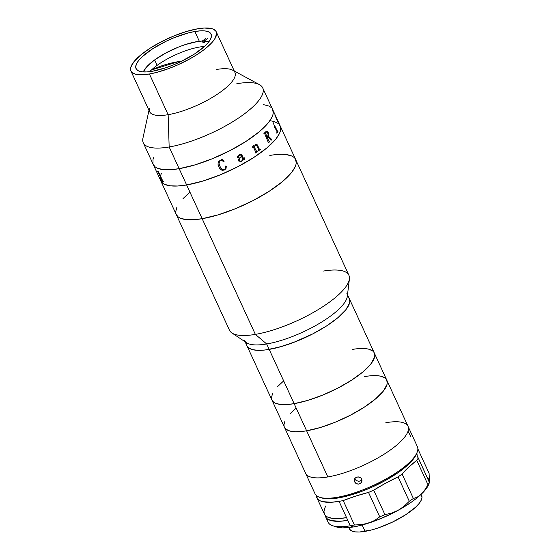 <?xml version="1.0" encoding="UTF-8"?>
<svg xmlns="http://www.w3.org/2000/svg" width="560" height="560" viewBox="0 0 560 560"><rect width="100%" height="100%" fill="white"/><g stroke="black" fill="none" stroke-linecap="round" stroke-linejoin="round"><path stroke-width="0.84" d="M148.988 110.292L142.926 138.222A65.73 19.649 -24.7 0 0 169.162 146.979L179.151 168.686L170.065 169.736L162.631 169.526L157.129 168.07L155.176 166.887L153.251 164.493L155.176 166.887L157.129 168.07L162.631 169.526L170.065 169.736L179.151 168.686A65.73 19.649 155.3 0 1 153.258 164.514A65.73 19.649 -24.7 0 0 179.151 168.686L186.641 184.968A65.73 19.649 -24.7 0 0 252.266 158.452A65.73 19.649 -24.7 0 0 280.175 125.867A65.73 19.649 155.3 0 1 252.266 158.452A65.73 19.649 155.3 0 1 186.641 184.968L202.58 181.139L220.059 174.923L237.573 166.838L253.61 157.598L266.798 147.987L275.996 138.831L279.503 133.385L280.406 130.935L280.49 126.7L279.657 124.957L280.49 126.7L280.406 130.935L279.503 133.385L275.996 138.831L266.798 147.987L253.61 157.598L237.573 166.838L220.059 174.923L202.58 181.139L186.641 184.968A65.73 19.649 155.3 0 1 160.748 180.796A65.73 19.649 -24.7 0 0 186.641 184.968L177.555 186.018L170.121 185.808L164.619 184.352L162.666 183.169L160.741 180.775L162.666 183.169L164.619 184.352L170.121 185.808L177.555 186.018L186.641 184.968L202.153 218.701L169.162 146.979L168.133 114.688L149.415 73.983A46.949 14.035 155.3 0 1 130.921 71.001A46.949 14.035 155.3 0 1 150.857 47.726A46.949 14.035 155.3 0 1 197.736 28.784A46.949 14.035 155.3 0 1 216.223 31.766A46.949 14.035 155.3 0 1 196.287 55.048A46.949 14.035 155.3 0 1 149.415 73.983L168.133 114.688A46.949 14.035 155.3 0 1 149.394 108.43M236.817 83.706A65.73 19.649 155.3 0 1 262.703 87.878A65.73 19.649 155.3 0 1 234.794 120.463A65.73 19.649 155.3 0 1 169.162 146.979A65.73 19.649 155.3 0 1 143.276 142.807L176.26 214.529A65.73 19.649 -24.7 0 0 202.153 218.701A65.73 19.649 -24.7 0 0 267.785 192.185A65.73 19.649 -24.7 0 0 295.694 159.6A65.73 19.649 155.3 0 1 267.785 192.185A65.73 19.649 155.3 0 1 202.153 218.701L218.092 214.872L235.571 208.656L253.085 200.571L269.129 191.331L282.317 181.72L291.508 172.564L295.015 167.118L295.925 164.661L296.254 162.428L295.176 158.69L296.254 162.428L295.925 164.661L295.015 167.118L291.508 172.564L282.317 181.72L269.129 191.331L253.085 200.571L235.571 208.656L218.092 214.872L202.153 218.701A65.73 19.649 155.3 0 1 176.26 214.529L178.178 216.902L180.138 218.085L185.633 219.541L193.067 219.751L202.153 218.701L193.067 219.751L185.633 219.541L180.138 218.085L178.178 216.902L176.253 214.508L229.474 330.225A65.73 19.649 -24.7 0 0 255.367 334.39A65.73 19.649 155.3 0 1 231.945 332.997L246.61 342.776A56.336 16.842 -24.7 0 0 266.686 343.973A56.336 16.842 155.3 0 1 244.489 340.396M270.802 120.855L273.812 121.429L278.257 123.487L273.812 121.429L270.802 120.855M160.44 179.963L160.188 177.968L160.44 179.963M160.517 175.728L161.427 173.278L160.517 175.728M293.776 157.22L291.823 156.044L286.321 154.588L291.823 156.044L293.776 157.22M274.533 154.749L269.801 155.428L274.533 154.749M189.644 192.409L183.008 198.611L189.644 192.409M176.939 207.011L175.7 211.694L175.952 213.696L175.7 211.694L176.939 207.011M194.831 31.5A41.314 12.348 155.3 0 1 211.106 34.118A41.314 12.348 155.3 0 1 193.564 54.607A41.314 12.348 155.3 0 1 152.313 71.274L165.928 67.718L173.32 64.953L180.712 61.677L194.411 54.068L204.932 46.053L208.481 42.273L210.679 38.843L211.463 35.903L210.784 33.551L208.677 31.885L205.219 30.968L200.543 30.842L194.831 31.5L188.307 32.921L173.831 37.814L166.432 41.097L152.733 48.706L142.212 56.721L138.67 60.494L136.465 63.924L135.688 66.871L136.367 69.216L138.474 70.882L141.932 71.799L146.601 71.932L152.313 71.274A41.314 12.348 155.3 0 1 136.038 68.649A41.314 12.348 155.3 0 1 153.58 48.167A41.314 12.348 155.3 0 1 194.831 31.5L199.332 41.279L194.831 31.5M130.921 71.001L149.639 111.706A46.949 14.035 -24.7 0 0 168.133 114.688L169.162 146.979A65.73 19.649 -24.7 0 0 240.247 116.865A65.73 19.649 -24.7 0 0 259.448 84.63L234.297 71.057M179.151 168.686L195.09 164.864L212.569 158.641L230.083 150.556L246.12 141.316L259.308 131.705L268.506 122.556L272.013 117.103L272.916 114.653L273.252 112.413L272.167 108.675L273.252 112.413L272.916 114.653L272.013 117.103L268.506 122.556L259.308 131.705L246.12 141.316L230.083 150.556L212.569 158.641L195.09 164.864L179.151 168.686A65.73 19.649 -24.7 0 0 244.776 142.177A65.73 19.649 -24.7 0 0 272.692 109.585A65.73 19.649 155.3 0 1 244.776 142.177A65.73 19.649 155.3 0 1 179.151 168.686M270.774 107.212L268.814 106.029L263.319 104.573L268.814 106.029L270.774 107.212M153.937 156.996L153.027 159.446L152.95 163.681L153.027 159.446L153.937 156.996M216.454 69.489A46.949 14.035 155.3 0 1 232.624 70.154A46.949 14.035 155.3 0 1 218.911 93.177A46.949 14.035 155.3 0 1 168.133 114.688A46.949 14.035 -24.7 0 0 215.012 95.746A46.949 14.035 -24.7 0 0 234.948 72.471L216.223 31.766M197.736 28.784L204.218 28.035L211.68 28.595L213.458 29.225L215.859 31.122L216.629 33.789L214.69 39.025L211.407 43.134L203.812 49.847L197.253 54.432L189.784 58.898L177.506 65.009L169.064 68.46L156.828 72.366L149.415 73.983L140.105 74.767L135.464 74.172L132.286 72.702L131.292 71.652L130.697 70.406L130.753 67.382L133.91 61.74L140.476 55.202L149.891 48.335L161.35 41.734L173.866 35.966L186.347 31.521L197.736 28.784M178.297 61.649L151.403 70.014A176.183 125.013 46.9 0 1 178.297 61.649A176.183 125.013 46.9 0 1 181.902 61.096L178.297 61.649M154.63 59.927A37.562 11.228 155.3 0 1 202.272 41.041L202.895 42.399A37.562 11.228 155.3 0 1 204.792 42.385L204.169 41.027A37.562 11.228 155.3 0 1 208.838 41.804L204.169 41.027L204.792 42.385A37.562 11.228 -24.7 0 0 202.895 42.399L202.272 41.041L205.499 38.703L202.272 41.041L197.288 41.566L185.36 44.555L178.85 46.914L165.907 52.927L154.63 59.927L157.122 65.352L154.63 59.927A37.562 11.228 155.3 0 0 143.346 71.932L146.636 66.892L154.63 59.927M204.463 46.487A37.562 11.228 -24.7 0 0 157.122 65.352A37.562 11.228 -24.7 0 0 149.751 71.652M207.403 38.689L204.169 41.027L207.403 38.689M204.323 41.363L202.895 42.399L204.323 41.363M157.549 171.367A65.73 19.649 -24.7 0 0 157.759 171.514L158.242 171.507A65.73 19.649 -24.7 0 0 158.291 171.528L162.855 181.132A65.73 19.649 -24.7 0 0 163.373 181.377L163.555 181.776A65.73 19.649 155.3 0 1 161.917 180.866L161.735 180.474A65.73 19.649 -24.7 0 0 162.183 180.761L158.172 172.053A65.73 19.649 155.3 0 1 157.731 171.766L157.549 171.367M161.784 180.502L161.945 180.852A65.695 19.635 -24.7 0 0 163.541 181.741M157.598 171.402L157.759 171.752A65.695 19.635 -24.7 0 0 158.2 172.039L162.211 180.747M162.162 180.432L158.592 172.585L162.162 180.432M273.049 122.605L273.749 124.047L273.091 122.549M273.609 124.124L273.588 122.948M267.631 136.234A65.73 19.649 155.3 0 1 266.952 136.885A65.73 19.649 -24.7 0 0 267.631 136.234L268.156 134.904L267.743 133.21L266.798 132.02L265.748 132.335A65.73 19.649 155.3 0 1 265.412 132.657L266.924 136.885A65.695 19.635 -24.7 0 0 266.945 136.871A65.695 19.635 155.3 0 1 266.924 136.885L265.384 132.664A65.695 19.635 -24.7 0 0 265.727 132.342L266.77 132.027M271.39 139.356L268.275 136.066L268.667 133.931L267.981 132.048L267.365 131.348L266.35 131.306M271.054 140.315A65.695 19.635 -24.7 0 0 271.845 139.503L271.67 139.125M267.778 136.647L267.785 136.654A65.73 19.649 155.3 0 1 267.134 137.277A65.695 19.635 -24.7 0 0 267.778 136.647L271.061 140.322A65.73 19.649 155.3 0 0 271.866 139.496L271.684 139.104A65.73 19.649 -24.7 0 1 271.516 139.279L268.296 136.059L268.254 132.517L268.275 136.066L268.688 133.924L267.715 131.642L266.7 131.194L265.776 131.733A65.73 19.649 -24.7 0 1 263.914 133.483L264.096 133.882A65.73 19.649 155.3 0 0 264.292 133.7L264.53 133.602M268.912 141.197L267.106 137.284L268.912 141.197M269.297 141.442L269.409 141.365A65.73 19.649 -24.7 0 0 269.598 141.19L269.78 141.589A65.73 19.649 155.3 0 1 268.282 142.982A65.695 19.635 -24.7 0 0 269.752 141.596L269.577 141.211M264.089 133.868A65.695 19.635 -24.7 0 0 264.271 133.707L264.782 133.875L268.296 142.408A65.73 19.649 -24.7 0 1 268.1 142.583L268.282 142.982M252.623 147.217A65.695 19.635 -24.7 0 0 253.015 146.951L253.036 146.951A65.73 19.649 155.3 0 1 252.623 147.231L252.441 146.832A65.73 19.649 -24.7 0 0 252.791 146.601L253.554 145.733A65.73 19.649 -24.7 0 0 253.652 145.663L254.219 146.902L253.638 145.67M254.268 146.573L255.682 144.438L257.292 144.858L256.004 144.305M257.495 145.201L257.705 145.572L257.495 145.201M259.308 149.093L257.691 145.572L259.308 149.093M259.77 149.317L259.924 149.24A65.73 19.649 -24.7 0 0 260.141 149.079L260.323 149.471A65.73 19.649 155.3 0 1 258.454 150.836L258.272 150.444A65.73 19.649 -24.7 0 0 258.496 150.276A65.73 19.649 155.3 0 1 258.272 150.444M258.447 150.829A65.695 19.635 -24.7 0 0 260.309 149.471L260.127 149.086M258.496 150.276L258.699 149.541L256.368 144.998L255.066 145.523L254.478 147.462L256.697 151.522L254.457 147.462L255.045 145.523L256.354 144.998M256.697 151.522L256.858 151.438A65.73 19.649 -24.7 0 0 257.096 151.277L257.278 151.669A65.73 19.649 155.3 0 1 255.297 153.034A65.695 19.635 -24.7 0 0 257.257 151.669L257.082 151.284M219.625 168.308L221.732 170.114L224.819 169.855L222.67 170.345L220.899 169.673L219.135 167.531L218.134 164.92L218.085 163.051L218.785 161.301L222.509 159.138L224.098 161.315L223.797 161.588L221.305 160.342L219.688 161.035L219.037 163.24L219.534 165.508L221.011 168.259L222.453 169.589L224.042 169.722L225.288 168.945L225.799 165.935L226.275 166.236L226.1 168.259L224.819 169.862L226.1 168.252M239.848 162.036L241.675 161.49L240.653 161.973L239.12 161.777L238.448 159.684L239.19 158.305L241.549 156.275L240.891 155.099L239.925 154.917L238.455 155.869L238.483 157.409L237.706 157.857L237.433 156.674L238.455 155.274L239.953 154.434L241.535 154.56L243.971 159.334L244.636 159.033L244.412 157.969A65.73 19.649 -24.7 0 0 244.664 157.822L244.769 159.446L244.041 159.978L243.131 159.705L241.689 161.497L243.243 159.817M255.297 153.034L255.115 152.635A65.73 19.649 -24.7 0 0 255.353 152.474L255.619 151.858L253.274 146.888M276.997 131.614L274.561 126.889A65.73 19.649 155.3 0 1 274.204 127.47L274.022 127.071A65.73 19.649 -24.7 0 0 274.197 126.798L274.533 125.524A65.73 19.649 -24.7 0 0 274.561 125.475L277.55 131.432A65.73 19.649 -24.7 0 0 277.844 130.872L278.026 131.264A65.73 19.649 155.3 0 1 276.878 133.273L276.696 132.874A65.73 19.649 -24.7 0 0 277.053 132.293L276.997 131.614M275.149 116.256A65.73 19.649 -24.7 0 0 275.142 116.018L274.89 114.947A65.73 19.649 -24.7 0 0 274.883 114.905L279.223 124.215A65.73 19.649 -24.7 0 0 279.118 123.767L279.3 124.159A65.73 19.649 155.3 0 1 279.517 125.755L279.335 125.356A65.73 19.649 -24.7 0 0 279.314 124.866L275.31 116.172A65.73 19.649 155.3 0 1 275.331 116.648L275.149 116.256M238.196 156.814L239.127 155.302L240.884 155.099M237.79 157.885L238.441 157.136M241.521 154.56L240.765 154.294M243.957 159.327L241.808 154.854M243.698 160.02L244.881 159.18L244.657 157.815M241.724 156.667L239.925 158.284L241.731 156.667L242.949 159.313L241.591 161.042L240.233 161.336L239.302 159.971L239.911 158.277L239.295 159.964L240.219 161.329M218.05 164.36L218.134 164.913M219.247 161.693L220.815 160.412L223.09 160.944M219.1 163.891L219.03 163.226M274.197 127.449A65.695 19.635 -24.7 0 0 274.54 126.896L274.701 126.826M277.459 131.509L274.547 125.503M276.864 133.252A65.695 19.635 -24.7 0 0 277.998 131.278L277.823 130.9M279.195 124.229L274.939 115.101M279.489 125.685A65.695 19.635 -24.7 0 0 279.272 124.173L279.16 123.928M275.303 116.585A65.695 19.635 -24.7 0 0 275.282 116.179L275.373 116.242M327.838 476.938A56.336 16.842 155.3 0 1 305.648 473.361A56.336 16.842 -24.7 0 0 327.838 476.938L294.14 403.669A56.336 16.842 155.3 0 1 271.95 400.099A56.336 16.842 -24.7 0 0 294.14 403.669L286.356 404.572L279.986 404.39L275.268 403.144L273.595 402.129L271.943 400.078L273.595 402.129L275.268 403.144L279.986 404.39L286.356 404.572L294.14 403.669L306.621 430.808A56.336 16.842 -24.7 0 0 362.873 408.086A56.336 16.842 -24.7 0 0 386.799 380.149A56.336 16.842 155.3 0 1 362.873 408.086A56.336 16.842 155.3 0 1 306.621 430.808L320.285 427.532L335.265 422.198L350.28 415.268L364.028 407.344L375.333 399.105L383.215 391.265L386.995 384.489L387.282 382.578L386.358 379.372L387.282 382.578L386.995 384.489L383.215 391.265L375.333 399.105L364.028 407.344L350.28 415.268L335.265 422.198L320.285 427.532L306.621 430.808A56.336 16.842 155.3 0 1 284.431 427.231A56.336 16.842 -24.7 0 0 306.621 430.808L302.568 431.389L306.621 430.808L327.838 476.938A56.336 16.842 -24.7 0 0 384.097 454.216A56.336 16.842 -24.7 0 0 408.016 426.279A56.336 16.842 155.3 0 1 384.097 454.216A56.336 16.842 155.3 0 1 327.838 476.938M245.133 341.796L246.988 345.828A56.336 16.842 -24.7 0 0 269.178 349.398A56.336 16.842 155.3 0 1 246.988 345.828L315.007 493.717A56.336 16.842 -24.7 0 0 337.204 497.294A56.336 16.842 155.3 0 1 319.788 497.322L321.699 497.924A54.775 16.373 -24.7 0 0 338.632 497.896L337.204 497.294L338.632 497.896L342.839 497.077L361.557 491.449L371.406 487.424L385.728 480.298L398.419 472.416L405.433 467.075L413.091 459.452L416.227 454.433A54.775 16.373 -24.7 0 1 338.632 497.896L327.775 498.813L321.678 497.917M409.878 436.947L410.34 436.891L410.263 435.379L408.261 431.543M354.2 480.459L355.292 477.911L358.029 476.854L360.815 477.911L361.683 479.094L361.949 481.208L360.913 483.119L358.176 484.176L355.404 483.056L354.2 480.459L354.816 478.457L355.047 479.087L354.529 481.852L354.263 479.766M361.431 480.368L361.921 479.78L362.012 480.508L361.389 482.559L358.932 484.113L356.678 483.875L354.529 481.852L355.047 479.087L355.915 480.291L358.687 481.418L361.431 480.368M416.22 454.454L417.004 452.606A56.336 16.842 155.3 0 1 337.204 497.294A56.336 16.842 -24.7 0 0 393.456 474.565A56.336 16.842 -24.7 0 0 417.375 446.628L408.016 426.279A56.336 16.842 155.3 0 0 385.826 422.702M354.816 478.457L356.538 477.134L358.792 476.924L360.815 477.911L361.921 479.787M348.852 527.597L349.426 528.843A39.753 11.879 -24.7 0 0 365.085 531.363L362.159 525L365.085 531.363A39.753 11.879 -24.7 0 0 404.775 515.333A39.753 11.879 -24.7 0 0 421.652 495.621L421.078 494.375M349.09 527.128L349.741 529.389L351.771 530.992L355.096 531.874L359.59 532L371.364 529.998L378.189 527.947L392.413 522.13L405.587 514.815L415.709 507.101L419.125 503.468L421.246 500.171L421.988 497.336L420.896 494.543M347.809 520.359A56.336 16.842 155.3 0 1 325.619 516.782A56.336 16.842 155.3 0 1 325.199 515.333L326.06 517.559L327.264 518.819L331.072 520.583L340.025 521.255L347.809 520.359L350.308 525.784L339.073 501.361A56.336 16.842 155.3 0 1 316.883 497.784A56.336 16.842 155.3 0 1 316.4 495.544L317.464 498.757L320.404 500.927L322.546 501.641L331.415 502.25L339.073 501.361L347.809 520.359M325.619 516.782L328.111 522.207A56.336 16.842 -24.7 0 0 350.308 525.784A56.336 16.842 -24.7 0 0 354.438 524.986L343.203 500.563A56.336 16.842 155.3 0 1 339.073 501.361A56.336 16.842 155.3 0 0 343.203 500.563A78.246 23.387 155.3 0 1 368.508 492.422L379.743 516.845A56.336 16.842 -24.7 0 0 384.909 514.612L373.681 490.189A56.336 16.842 155.3 0 1 368.508 492.422L379.743 516.845L374.682 520.436L368.627 523.096A53.207 15.904 -24.7 0 0 397.922 510.44L391.44 513.198L384.909 514.612L373.681 490.189A78.246 23.387 155.3 0 1 398.062 476.861L409.297 501.284A56.336 16.842 -24.7 0 0 413.357 498.477L402.122 474.054A56.336 16.842 155.3 0 1 398.062 476.861L409.297 501.284L403.928 506.38L397.922 510.44L391.44 513.198L384.909 514.612A56.336 16.842 155.3 0 1 379.743 516.845L374.682 520.436L368.627 523.096L361.718 524.601L354.438 524.986L343.203 500.563L356.146 495.957L368.508 492.422A56.336 16.842 155.3 0 0 373.681 490.189L385.441 483.308L398.062 476.861A56.336 16.842 155.3 0 0 402.122 474.054A78.246 23.387 155.3 0 1 416.766 460.355L428.001 484.778L424.599 490.252L420.938 494.508A53.207 15.904 -24.7 0 0 428.54 484.792L429.478 482.405A56.336 16.842 155.3 0 1 428.001 484.778A56.336 16.842 -24.7 0 0 429.478 482.405L418.25 457.982A56.336 16.842 155.3 0 1 416.766 460.355L408.457 467.369L402.122 474.054L413.357 498.477A56.336 16.842 155.3 0 1 409.297 501.284L403.928 506.38L397.922 510.44A53.207 15.904 -24.7 0 0 420.938 494.508L417.102 497.252L413.357 498.477L417.102 497.252L420.938 494.508L424.627 490.693L428.554 484.743M316.883 497.784L324.373 514.066A56.336 16.842 -24.7 0 0 346.563 517.643L338.905 518.532L332.605 518.385L327.894 517.209L326.193 516.243L324.954 515.039L323.89 511.959L324.744 508.081L325.885 505.89M332.892 525.812L336.721 527.023A53.207 15.904 -24.7 0 0 353.164 526.988L350.308 525.784A56.336 16.842 155.3 0 1 332.892 525.812A56.336 16.842 155.3 0 1 327.677 519.12M429.38 482.013L429.086 473.291L417.858 448.882L429.086 473.291L429.45 482.657M354.438 524.986A56.336 16.842 155.3 0 1 350.308 525.784L353.164 526.988A53.207 15.904 -24.7 0 0 368.627 523.096L361.718 524.601L354.438 524.986M429.415 482.538L418.25 457.982A78.246 23.387 155.3 0 1 417.515 456.743A78.246 23.387 155.3 0 1 416.864 452.935L417.256 456.085L418.25 457.982A56.336 16.842 155.3 0 1 416.766 460.355L428.001 484.778L424.599 490.252L420.938 494.508L416.297 498.484L410.83 502.53L397.922 510.44L390.789 514.129L375.97 520.527L360.591 525.406L353.164 526.988L342.622 527.884L336.7 527.016M429.338 481.061L428.659 478.702M323.015 271.117A65.73 19.649 155.3 0 1 349.405 278.971A65.73 19.649 155.3 0 1 316.211 310.8A65.73 19.649 155.3 0 1 255.367 334.39L266.686 343.973L269.178 349.398L266.686 343.973L255.367 334.39L202.153 218.701L255.367 334.39A65.73 19.649 -24.7 0 0 320.992 307.881A65.73 19.649 -24.7 0 0 348.908 275.289L295.694 159.6A65.73 19.649 155.3 0 0 269.801 155.428M346.857 293.314A56.336 16.842 155.3 0 1 322.938 321.251A56.336 16.842 155.3 0 1 266.686 343.973A56.336 16.842 -24.7 0 0 318.836 323.75A56.336 16.842 -24.7 0 0 347.291 296.471L349.405 278.971M269.178 349.398A56.336 16.842 -24.7 0 0 325.43 326.676A56.336 16.842 -24.7 0 0 349.356 298.739A56.336 16.842 155.3 0 1 325.43 326.676A56.336 16.842 155.3 0 1 269.178 349.398L282.842 346.122L297.822 340.788L312.837 333.865L326.585 325.941L337.89 317.702L345.772 309.855L349.552 303.086L349.839 301.168L348.915 297.962L349.839 301.168L349.552 303.086L345.772 309.855L337.89 317.702L326.585 325.941L312.837 333.865L292.761 342.769L278.082 347.459L265.125 349.986L269.178 349.398L294.14 403.669L269.178 349.398M246.505 343.399L246.722 345.107L246.505 343.399M246.981 345.807L248.633 347.858L252.441 349.629L258.013 350.343L265.125 349.986L258.013 350.343L252.441 349.629L248.633 347.858L246.981 345.807M352.128 349.44L356.181 348.852L352.128 349.44A56.336 16.842 155.3 0 1 374.318 353.01A56.336 16.842 155.3 0 1 350.392 380.947A56.336 16.842 155.3 0 1 294.14 403.669A56.336 16.842 -24.7 0 0 350.392 380.947A56.336 16.842 -24.7 0 0 374.318 353.01L408.016 426.279M366.282 348.719L368.865 349.209L372.673 350.98L368.865 349.209L366.282 348.719M373.877 352.233L374.801 355.439L374.514 357.357L370.734 364.126L362.852 371.973L351.547 380.212L337.799 388.136L322.784 395.059L307.804 400.393L294.14 403.669L307.804 400.393L322.784 395.059L337.799 388.136L351.547 380.212L362.852 371.973L370.734 364.126L374.514 357.357L374.801 355.439L373.877 352.233M271.684 399.385L271.467 397.67L272.531 393.652L271.467 397.67L271.684 399.385M277.732 386.456L283.416 381.136L277.732 386.456M385.154 378.112L381.346 376.348L378.763 375.851L381.346 376.348L385.154 378.112M368.662 375.991L364.609 376.572L368.662 375.991M295.897 408.275L290.213 413.588L295.897 408.275M285.012 420.791L283.948 424.802L284.165 426.517L283.948 424.802L285.012 420.791M284.424 427.217L286.076 429.268L289.884 431.039L295.456 431.753L302.568 431.389L295.456 431.753L289.884 431.039L286.076 429.268L284.424 427.217M364.609 376.572A56.336 16.842 155.3 0 1 386.799 380.149M262.703 87.878L295.694 159.6M347.501 294.707L374.318 353.01"/></g></svg>
